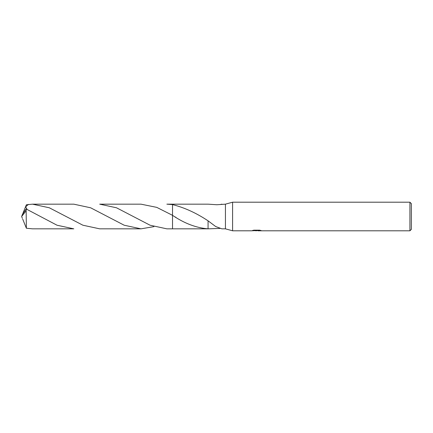 <?xml version="1.0" encoding="UTF-8"?>
<svg xmlns="http://www.w3.org/2000/svg" width="433" height="433" viewBox="0 0 433 433"><rect width="100%" height="100%" fill="white"/><g stroke="black" fill="none" stroke-linecap="round" stroke-linejoin="round"><path stroke-width="0.65" d="M253.868 230.167L256.996 230.167L256.996 230.529L251.557 230.8L232.586 230.8L225.436 228.835L225.436 204.165L232.586 202.2L409.921 202.2L411.35 203.629L411.35 229.371L409.921 230.8L257.938 230.8L257.884 230.437L259.648 230.177M232.586 230.8L232.586 202.2M257.884 230.578L254.761 230.659M256.423 230.8L255.746 230.8M409.921 230.8L409.921 202.2M256.996 230.529L252.423 230.529L253.911 230.156L259.551 230.156L261.191 230.572L257.884 230.794M220.045 228.407L208.062 228.835L172.523 228.835L172.529 204.165L208.062 204.165L216.852 204.744L225.436 204.165M208.084 228.835C196.219 227.899 184.366 223.396 172.523 215.325L156.751 207.369L140.974 204.165L99.693 204.165L116.52 207.791L150.056 225.214L166.862 228.841L172.523 228.841L172.529 204.598C184.431 207.586 196.279 212.993 208.073 220.825L215.683 226.535L221.88 228.835L225.436 228.835M208.073 220.819L208.062 228.835M220.045 204.593L221.88 204.165M22.705 213.88L26.381 204.766L32.524 204.165L49.286 207.77L82.887 225.214L99.693 228.835L140.974 228.835L124.179 225.22L90.649 207.797L73.799 204.165L32.524 204.165M153.921 226.643L140.974 228.835M26.137 210.79L26.381 228.234L32.524 228.835L73.799 228.835L57.026 225.225L26.137 208.955L22.402 214.449L21.65 216.5L26.137 210.79L26.137 208.955M172.523 228.841L172.523 215.325M166.862 204.16L172.523 204.593L172.523 204.16L166.862 204.16M27.079 209.388L25.677 206.817L28.437 204.387M22.705 219.12L26.381 228.234M22.337 218.292L21.65 216.5M256.996 230.443L257.884 230.443M175.549 217.063L175.863 217.242"/></g></svg>
